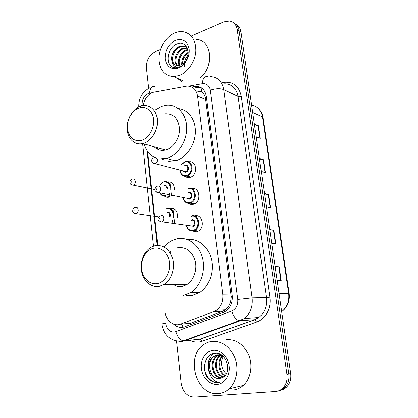 <?xml version="1.0" encoding="UTF-8"?>
<svg xmlns="http://www.w3.org/2000/svg" width="418" height="418" viewBox="0 0 418 418"><rect width="100%" height="100%" fill="white"/><g stroke="black" fill="none" stroke-linecap="round" stroke-linejoin="round"><path stroke-width="0.63" d="M188.858 161.855C196.821 159.848 198.2 175.262 190.195 177.331L190.106 177.357C188.215 177.869 186.527 177.509 185.043 176.276M191.684 188.633C199.6 186.256 201.92 201.507 193.978 204.12L193.367 204.318C191.648 204.742 190.07 204.439 188.643 203.404M194.762 215.855C202.537 213.42 205.536 228.301 197.824 231.389L196.69 231.776L192.327 231.008M170.298 208.305C175.664 208.112 177.979 211.356 177.227 218.039M172.738 223.52L172.044 223.745M167.461 181.903C172.054 181.48 174.379 184.119 174.447 189.814M169.342 197.019L169.034 197.113C167.357 197.547 165.831 197.239 164.467 196.183M192.823 188.476L193.09 189.208M196.429 215.688L196.591 216.561M164.807 311.191C165.575 320.266 173.611 326.986 180.67 324.096L213.76 311.645L216.393 310.255C221.221 306.498 223.343 301.143 222.752 294.188L197.583 96.046C196.324 89.395 192.797 86.071 186.992 86.087L152.674 92.409C147.627 94.761 144.492 99.129 143.275 105.514M175.226 285.844L174.181 284.548M157.006 149.001L156.301 147.408M204.12 333.444L203.639 333.501M188.649 323.819L188.502 323.506M184.328 323.819L190.211 323.375L222.904 311.164L225.417 309.806L228.745 305.945C230.287 303.238 231.117 300.155 231.238 296.696L205.395 97.441C204.501 94.64 203.091 92.597 201.168 91.307L201.993 88.208M147.638 151.421L157.738 245.413M191.35 36.011L223.719 21.877L229.581 21.005C233.772 21.84 236.306 24.662 237.189 29.474L286.931 374.382C287.584 379.826 286.278 384.335 283.007 387.909C280.859 390.072 278.315 391.269 275.384 391.499L194.365 397.1C187.212 396.666 182.823 392.063 181.193 383.29L176.537 341.015M148.683 88.329L146.436 67.915C146.227 60.553 149.095 55.202 155.041 51.863L160.402 49.523M233.855 22.969C236.729 24.411 238.474 26.987 239.091 30.692L288.807 373.932C289.46 379.345 288.159 383.834 284.898 387.387C283.117 389.195 281.032 390.328 278.639 390.793C281.032 390.328 283.117 389.195 284.898 387.387C288.159 383.834 289.46 379.345 288.807 373.932L239.091 30.692C238.474 26.987 236.729 24.411 233.855 22.969M173.486 324.049C176.845 327.242 180.566 328.167 184.646 326.819L223.249 312.455L225.96 311.018C230.72 307.298 232.795 302.021 232.189 295.192L206.314 96.25C205.06 89.708 201.56 86.421 195.807 86.39L191.857 87.033M193.518 88.114L197.996 87.383L201.345 87.764M235.757 24.207C238.626 25.65 240.366 28.215 240.977 31.899L290.662 373.488C291.315 378.875 290.019 383.337 286.774 386.875C285.003 388.667 282.923 389.801 280.541 390.266M275.101 266.532L279.172 266.783L281.22 280.718L277.155 280.624M259.369 158.338L263.46 159.739L265.362 172.702L261.271 171.437M254.369 123.974L258.465 125.719L260.325 138.384L256.229 136.764M269.73 229.586L273.811 230.24L275.807 243.84L271.731 243.339M264.484 193.534L268.575 194.569L270.524 207.845L266.438 206.952M264.557 194.036L268.575 194.569M269.782 229.963L273.811 230.24M254.473 124.705L258.465 125.719M259.458 158.96L263.46 159.739M275.138 266.778L279.172 266.783M179.583 75.407L173.794 76.646C164.321 75.872 159.326 69.796 158.809 58.41C158.965 48.054 165.737 36.962 174.437 33.085C177.159 31.872 179.855 31.376 182.525 31.59C191.397 33.189 195.838 39.673 195.859 51.053C195.211 61.467 188.053 72.058 179.583 75.407M181.375 81.526L177.446 78.302M186.203 46.994L183.957 46.419L180.388 46.936C172.65 49.449 169.854 62.434 175.644 65.124M187.107 47.662L183.115 45.97L179.541 46.492C173.893 48.478 170.11 56.524 172.174 61.55C173.376 64.137 175.304 65.485 177.964 65.584L180.858 64.994L183.403 63.442C192.552 56.472 187.316 39.585 177.368 43.932C167.352 47.072 164.65 64.571 172.937 67.324L175.675 67.789L179.364 67.021L181.344 65.987L179.547 66.775C175.45 67.747 172.989 66.007 172.174 61.55M187.358 48.19L183.737 48.692C177.039 50.886 173.606 61.483 177.593 65.574M187.201 47.845L182.906 48.258C175.941 50.521 172.65 61.733 177.08 65.522M187.995 50.129L187.039 50.426C181.396 52.365 177.666 60.401 179.824 65.344M187.854 49.559L186.219 49.993C180.315 52.004 176.615 60.662 179.233 65.474M188.283 53.143C184.427 55.975 182.514 59.628 182.535 64.09M188.272 52.25C183.612 55.249 181.454 59.346 181.788 64.544M175.325 40.353C182.645 38.033 187.248 40.891 189.119 48.937C190.117 56.393 185.143 65.38 178.679 67.951C171.349 69.999 166.839 67.052 165.162 59.105C164.917 50.599 168.302 44.345 175.325 40.353M184.866 67.026C183.821 62.81 184.908 58.776 188.116 54.936M196.575 39.459C211.754 39.862 214.476 66.567 200.196 78.03M172.284 47.359C167.2 53.039 166.782 62.46 170.941 66.054M142.068 140.202C134.084 141.885 129.219 138.086 127.48 128.801C126.581 120.374 131.738 110.77 138.671 108.152C145.589 105.409 152.685 110.519 153.605 119.24C154.629 127.924 149.121 137.835 142.068 140.202M143.996 143.186L142.919 143.505C134.957 145.574 127.788 138.964 127.156 129.392C126.424 119.851 132.276 109.281 140.067 106.318L142.69 105.597C150.297 104.249 157.1 111.031 157.434 120.703C157.852 130.353 151.645 140.631 143.996 143.186M154.143 146.775C157.262 149.91 161.014 151.002 165.403 150.057L166.448 149.759C173.935 147.371 179.959 137.595 179.5 128.368C178.204 118.273 173.365 113.414 164.995 113.79M157.654 149.336L156.813 147.554M155 110.117L161.5 106.339L165.784 105.252C176.595 103.685 186.282 113.367 186.715 126.957C187.274 140.521 178.329 154.744 167.404 158.124L159.713 158.908M154.707 157.471C149.513 154.879 145.992 150.344 144.153 143.865M178.303 108.565C188.199 109.328 195.864 119.7 195.378 132.37C194.981 145.03 186.449 157.466 176.302 160.575L168.679 161.327M164.19 160.115L162.085 159.028M157.257 283.55C149.749 285.034 142.538 277.996 141.66 268.701C140.673 259.426 146.133 249.927 153.521 248.276C160.893 246.489 168.491 253.23 169.509 262.833C170.633 272.416 164.781 282.207 157.257 283.55M159.237 286.304C151.17 287.856 143.311 280.948 141.577 271.209C139.769 261.49 144.278 250.648 151.776 246.897L154.921 245.747C163.563 244.614 169.536 249.159 172.838 259.39C175.184 268.894 171.202 280.117 164.002 284.449L159.237 286.304M177.232 286.414L182.029 286.44L186.668 284.668C193.675 280.546 197.51 269.866 195.18 260.806C191.914 251.051 186.062 246.709 177.624 247.769M176.114 286.137L174.75 284.553M164.546 246.604C166.897 243.825 169.598 241.708 172.644 240.266L176.61 238.887C187.369 236.274 198.926 244.295 202.427 257.535C206.022 270.728 200.598 286.508 190.425 292.752L183.074 295.61M187.384 239.524C197.85 238.072 208.472 246.489 211.435 259.259C214.471 271.993 209.094 286.732 199.349 292.684L192.076 295.479L186.188 295.563M170.063 252.759L170.758 251.5M218.28 393.604C196.356 396.107 185.143 356.617 203.587 344.704C206.121 342.859 208.901 341.741 211.926 341.349C222.162 340.863 229.848 346.417 234.984 358.012C239.07 368.89 236.557 382.141 229.127 388.839C225.929 391.703 222.308 393.291 218.28 393.604M221.153 354.924L217.569 354.887M222.313 355.728L217.428 354.908L213.117 356.611C208.922 360.227 207.61 365.05 209.188 371.079C211.351 376.101 214.711 378.588 219.267 378.536L222.198 377.684C232.8 373.389 226.603 351.684 215.171 353.346C203.655 353.555 200.734 373.551 210.379 380.39C212.731 382.015 215.213 382.736 217.82 382.548L220.108 382.094L217.997 382.057C213.185 381.023 210.249 377.36 209.188 371.079M217.496 354.898L213.985 356.476C205.306 362.192 210.291 379.711 219.44 378.499M220.391 354.495L219.659 354.73M219.246 354.892L217.417 355.937C209.24 361.34 213.175 377.804 221.995 377.788M220.312 354.454L219.225 354.72M218.807 354.861L216.566 356.073C208.159 361.612 212.59 378.562 221.577 377.971M221.028 355.243L220.798 355.41C213.441 360.311 215.772 374.92 223.719 376.801M220.579 355.122L219.957 355.54C212.396 360.567 215.103 375.651 223.306 377.088M222.757 356.094C217.637 361.157 219.178 372.224 225.25 375.338M222.376 355.781C216.587 360.812 218.269 372.856 224.879 375.756M226.316 373.744L224.941 372.443L226.279 373.812M213.013 350.315C220.343 349.385 227.982 356.627 229.101 365.896C230.334 375.15 224.633 383.881 217.156 384.388C209.7 385.03 202.422 377.564 201.429 368.587C200.332 359.616 205.666 351.11 213.013 350.315M224.941 372.443C221.054 367.506 220.485 362.202 223.233 356.523M226.352 339.604C236.389 339.118 243.934 344.463 248.997 355.645C253.021 366.137 250.596 378.922 243.339 385.417C240.214 388.186 236.677 389.733 232.727 390.046M213.358 353.628C207.939 358.968 206.701 365.619 209.643 373.567M204.679 364.198C203.054 374.444 211.456 384.33 219.231 382.334M183.168 327.247L181.558 324.028M206.429 97.107L205.395 97.441M232.314 296.529L231.238 296.696M229.419 307.47L228.745 305.945M205.86 99.641L197.583 96.046M231.091 294.089L222.752 294.188M222.904 311.164L213.76 311.645M190.211 323.375L180.67 324.096M151.912 92.744L148.317 93.522C144.064 95.748 142.005 99.536 142.146 104.897L142.23 105.681M139.33 106.627L142.146 104.897M210.061 76.63C217.506 76.881 222.057 81.207 223.703 89.609L252.127 297.877C252.979 306.66 250.377 313.552 244.316 318.558L240.052 320.867L184.228 340.879L179.703 341.271C169.53 340.377 163.553 334.588 161.766 323.913L165.57 323.177C166.672 329.149 169.661 332.117 174.531 332.075L231.739 311.039C236.133 308.97 238.145 305.109 237.769 299.455L210.207 90.173C209.24 85.455 206.623 83.297 202.354 83.704L188.842 86.124M197.066 339.771L200.076 339.092L184.228 340.879L181.496 341.537L174.891 340.628M222.266 82.628L223.849 82.351C233.218 81.447 239.028 86.098 241.28 96.307L269.861 297.177C271.554 307.941 265.55 319.133 256.652 322.053L202.035 341.281L200.076 339.092L254.703 319.713L239.07 320.784L183.178 340.842C179.876 339.897 177.451 336.861 175.9 331.73M202.035 341.281C198.169 342.582 194.36 342.321 190.613 340.503M188.596 339.317L188.204 339.04M237.189 29.474L240.977 31.899M286.931 374.382L290.662 373.488M210.207 90.173C215.516 88.47 220.014 88.282 223.703 89.609L238.051 96.448C236.416 88.302 231.938 84.086 224.633 83.793M237.769 299.455L252.127 297.877L266.438 297.559L238.051 96.448L241.28 96.307M256.652 322.053L254.703 319.713L258.862 317.481C264.772 312.659 267.295 306.018 266.438 297.559L269.861 297.177M147.042 150.537L157.225 245.423M195.65 339.933L200.311 339.102L254.917 319.728L258.862 317.481L244.316 318.558L239.07 320.784C235.93 319.66 233.484 316.41 231.739 311.039M202.354 83.704C202.767 78.453 204.486 76.113 207.506 76.677M149.576 93.162C150.046 88.193 151.886 85.936 155.088 86.406M201.126 91.281L196.491 92.075M257.154 318.594L256.495 317.659M196.873 87.519L194.684 86.531M169.88 181.84L170.236 184.939M170.753 189.479L171.469 195.776M172.89 208.274L173.282 211.712M173.81 216.336L174.51 222.46M252.686 112.426L262.41 116.836L262.948 117.406L289.146 293.504L288.655 293.441L262.41 116.836C261.109 110.148 257.509 106.203 251.605 104.991M289.146 293.504C289.987 301.232 287.495 307.293 281.669 311.676C287.156 307.23 289.486 301.153 288.655 293.441L279.036 293.561M270.169 207.767L268.225 194.506M265.012 172.592L263.11 159.65M259.975 138.243L258.12 125.604M275.452 243.798L273.461 230.203M280.87 280.708L278.822 266.773M164.102 181.684C168.464 181.172 170.701 183.622 170.805 189.04M159.305 192.003C160.705 195.305 162.832 196.638 165.695 195.995L161.766 195.384M170.116 188.894C169.99 183.873 167.9 181.605 163.856 182.091M132.647 179.066C135.683 177.964 136.42 184.218 133.352 185.132L131.518 184.829M131.299 182.264L131.195 181.245L131.299 182.264M193.32 188.481L193.633 189.328M166.667 188.163C166.374 186.371 165.481 185.597 163.981 185.832M164.232 185.42C166.045 185.153 167.09 186.114 167.367 188.309M159.911 192.855C161.202 195.112 163.015 195.979 165.35 195.457M167.075 208.227C172.153 208.054 174.316 211.137 173.569 217.48M172.869 217.376C173.611 211.419 171.599 208.514 166.829 208.66M135.526 207.417C138.483 206.424 139.377 212.469 136.42 213.535L134.481 213.305M134.173 210.771L134.068 209.731L134.173 210.771M196.962 215.74L197.129 216.649M195.666 216.001L195.593 215.709M169.311 216.832C170.058 214.021 169.28 212.574 166.96 212.485M195.185 215.766L195.3 216.237M166.594 208.378L166.928 208.268M167.21 212.051C169.828 212.104 170.769 213.734 170.027 216.942M185.122 161.599L185.315 161.541C192.985 159.044 194.704 174.024 186.935 176.062L186.862 176.082C185.237 176.532 183.763 176.281 182.431 175.33M180.001 170.095C180.691 174.311 182.859 176.119 186.512 175.529C193.926 173.669 192.17 159.362 184.892 161.996L181.402 164.76M184.678 165.643L185.294 165.366C188.931 164.07 189.798 171.192 186.104 172.132C184.913 172.425 183.972 172.028 183.288 170.941M183.711 171.051L185.749 171.573C188.889 170.779 188.204 164.723 185.106 165.758M154.472 157.523L154.545 157.513C157.748 156.384 158.412 162.827 155.172 163.699L153.213 163.297M153.108 159.655L153.223 160.684L153.108 159.655M183.742 171.056L155.172 163.699C152.053 164.149 150.104 159.514 153.526 157.8M188.346 188.466C195.88 185.911 198.278 200.525 190.681 203.038L185.864 202.495M183.225 197.51C184.108 201.471 186.287 203.19 189.762 202.673C197.275 201.001 195.483 186.433 188.11 188.889M188.523 192.322C192.207 191.115 193.09 198.372 189.349 199.214M187.18 198.299L189.192 198.597C192.238 197.625 191.324 191.747 188.288 192.75M157.643 186.245C160.784 185.153 161.688 191.413 158.537 192.473L156.442 192.149M156.254 188.518L156.369 189.573L156.254 188.518M191.627 215.829C198.952 213.53 201.753 227.591 194.485 230.496L193.429 230.861L189.385 230.182M190.838 216.096L191.501 215.866M186.548 225.454C187.609 229.142 189.782 230.762 193.074 230.318C200.682 228.85 198.858 214.006 191.392 216.284M191.815 219.779C195.546 218.666 196.439 226.054 192.656 226.796M160.857 215.536C163.908 214.559 164.985 220.589 161.965 221.817L192.693 226.122C195.608 224.988 194.532 219.33 191.58 220.234M159.984 215.834C158.443 217.031 157.785 218.044 158.025 218.875C157.502 219.878 158.61 220.892 161.348 221.911L159.744 221.582M159.467 217.961L159.582 219.037L159.467 217.961M225.417 309.806L216.393 310.255M149.55 87.884C142.23 92.08 138.64 98.413 138.776 106.888M283.007 387.909L286.774 386.875M142.642 143.573L153.521 246.155M197.589 336.093L195.995 336.244M168.156 181.767L168.224 182.352M169.436 193.043L169.865 196.81M171.15 208.148L171.249 209.026M172.482 219.915L172.885 223.463M197.996 87.383L195.807 86.39M258.094 108.178C260.727 110.545 262.347 113.618 262.948 117.406M173.794 76.646L183.633 81.108M183.115 45.97L183.957 46.419M186.465 47.741L187.295 48.18M142.919 143.505L165.403 150.057M166.39 158.417L175.299 160.862M190.425 292.752L199.349 292.684M164.002 284.449L186.668 284.668M213.117 356.611L213.985 356.476M216.566 356.073L217.417 355.937M219.957 355.54L220.798 355.41M229.127 388.839L243.339 385.417M154.838 189.521L133.217 185.148C129.846 185.049 128.504 181.668 131.68 179.353M165.988 195.906L170.074 196.711M163.94 181.731C161.923 182.368 160.418 183.972 159.42 186.532M158.668 216.864L135.991 213.593C133.473 212.788 132.417 211.994 132.819 211.205C132.569 209.742 133.164 208.577 134.606 207.709M190.927 177.054L186.856 176.082C183 176.809 180.644 174.792 179.787 170.037M181.193 164.702L184.96 161.641M182.995 197.463C184.056 201.925 186.423 203.843 190.096 203.216L194.689 203.801M187.196 198.304L158.229 192.515C154.378 191.339 153.871 189.344 156.724 186.532M186.308 225.417C187.233 230.052 191.716 231.771 193.393 230.856L194.485 230.496L198.508 231.023"/></g></svg>
